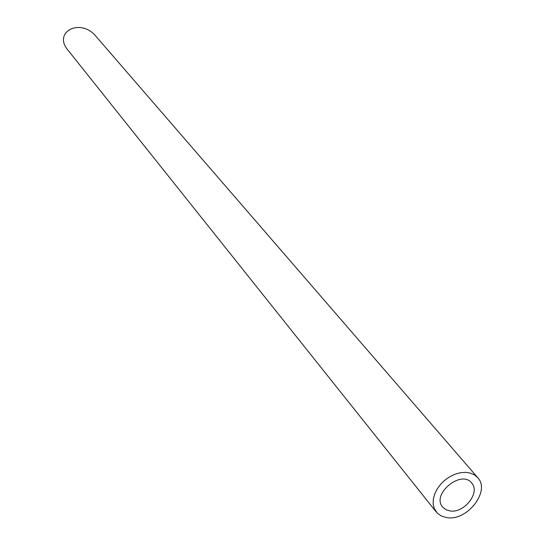 <?xml version="1.0" encoding="UTF-8"?>
<svg xmlns="http://www.w3.org/2000/svg" width="545" height="545" viewBox="0 0 545 545"><rect width="100%" height="100%" fill="white"/><g stroke="black" fill="none" stroke-linecap="round" stroke-linejoin="round"><path stroke-width="0.82" d="M450.095 510.944C464.299 513.431 480.676 492.292 471.657 482.993C461.233 469.3 431.115 494.315 442.669 507.075L445.865 509.67L450.095 510.944M447.023 517.655C467.351 521.156 490.704 490.922 477.72 477.658L474.443 474.872L470.315 473.074L465.539 472.352L460.341 472.74L454.986 474.239L449.727 476.766L444.843 480.206L440.571 484.376L437.117 489.076L434.665 494.07L433.323 499.111L433.159 503.941L434.174 508.322L437.444 513.308L441.709 516.204L447.023 517.655M436.307 512.055L68.023 50.235C52.402 31.964 80.571 17.501 95.886 36.236L477.72 477.658"/></g></svg>
